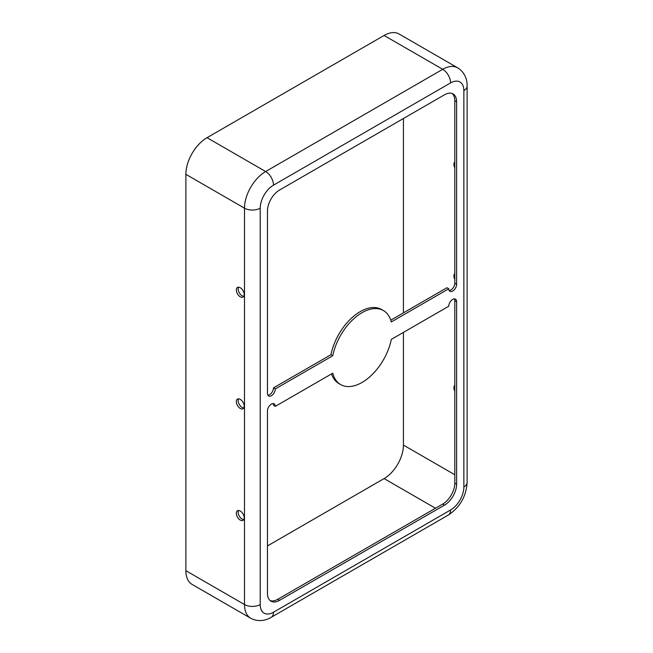 <?xml version="1.0" encoding="UTF-8"?>
<svg xmlns="http://www.w3.org/2000/svg" width="653" height="653" viewBox="0 0 653 653"><rect width="100%" height="100%" fill="white"/><g stroke="black" fill="none" stroke-linecap="round" stroke-linejoin="round"><path stroke-width="0.98" d="M383.409 310.559A42.731 24.675 -60 0 1 391.294 321.953L448.758 288.773A5.559 3.208 120 0 0 449.909 291.32A5.559 3.208 120 0 0 454.194 289.834A5.559 3.208 120 0 0 456.618 284.243L456.618 101.754A17.092 9.868 120 0 0 453.076 93.934A17.092 9.868 120 0 0 444.53 94.783L279.549 190.031A17.092 9.868 120 0 0 267.461 210.968L267.461 393.449A5.559 3.208 120 0 0 268.612 395.987A5.559 3.208 120 0 0 272.889 394.502A5.559 3.208 120 0 0 275.321 388.91L332.785 355.738A42.731 24.675 -60 0 1 362.04 312.673A42.731 24.675 -60 0 1 383.409 310.559L381.589 309.514A42.731 24.675 120 0 0 360.227 311.628A42.731 24.675 120 0 0 330.973 354.685L273.501 387.866A5.559 3.208 -60 0 1 267.861 395.204M271.387 404.093A5.559 3.208 120 0 0 267.461 410.892L267.461 593.373A17.092 9.868 120 0 0 271.003 601.201A17.092 9.868 120 0 0 279.549 600.352L444.53 505.104A17.092 9.868 120 0 0 456.618 484.167L456.618 301.686A5.559 3.208 120 0 0 455.468 299.139A5.559 3.208 120 0 0 452.692 299.417A5.559 3.208 120 0 0 448.758 306.224L391.294 339.397A42.731 24.675 -60 0 1 369.99 376.634A42.731 24.675 -60 0 1 340.67 384.576A42.731 24.675 -60 0 1 332.785 373.181L275.321 406.362A5.559 3.208 120 0 0 274.17 403.815A5.559 3.208 120 0 0 271.387 404.093M454.806 391.114A5.559 3.208 60 0 1 453.9 387.694A5.559 3.208 60 0 1 454.806 385.319M236.337 513.299A5.559 3.208 -120 0 0 238.761 518.89A5.559 3.208 -120 0 0 243.047 520.376A5.559 3.208 -120 0 0 244.198 517.837A5.559 3.208 -120 0 0 241.773 512.246A5.559 3.208 -120 0 0 237.488 510.76A5.559 3.208 -120 0 0 236.337 513.299M238.549 510.499A5.559 3.208 -120 0 0 238.149 512.254A5.559 3.208 -120 0 0 243.798 519.592M454.806 279.46A5.559 3.208 60 0 1 453.9 276.039A5.559 3.208 60 0 1 454.806 273.664M236.337 401.644A5.559 3.208 -120 0 0 238.761 407.235A5.559 3.208 -120 0 0 243.047 408.729A5.559 3.208 -120 0 0 244.198 406.182A5.559 3.208 -120 0 0 241.773 400.591A5.559 3.208 -120 0 0 237.488 399.105A5.559 3.208 -120 0 0 236.337 401.644M238.549 398.844A5.559 3.208 -120 0 0 238.149 400.599A5.559 3.208 -120 0 0 243.798 407.937M454.806 167.813A5.559 3.208 60 0 1 453.9 164.385A5.559 3.208 60 0 1 454.806 162.009M236.337 289.997A5.559 3.208 -120 0 0 238.761 295.589A5.559 3.208 -120 0 0 243.047 297.074A5.559 3.208 -120 0 0 244.198 294.527A5.559 3.208 -120 0 0 241.773 288.944A5.559 3.208 -120 0 0 237.488 287.451A5.559 3.208 -120 0 0 236.337 289.997M238.549 287.189A5.559 3.208 -120 0 0 238.149 288.944A5.559 3.208 -120 0 0 243.798 296.291M450.578 82.915A11.109 6.416 -120 0 0 442.718 69.308A29.916 17.272 120 0 1 457.671 67.83L399.056 33.98A29.916 17.272 120 0 0 384.095 35.466L207.025 137.693A29.916 17.272 120 0 0 185.876 174.327L185.876 570.698A29.916 17.272 120 0 0 192.072 584.394L250.695 618.236C258.939 622.595 266.84 620.007 271.207 617.305L448.276 515.07A11.109 6.416 60 0 0 450.578 509.985A18.806 10.856 120 0 0 463.867 486.958L463.867 90.596A18.806 10.856 120 0 0 450.578 82.915L273.501 185.15A18.806 10.856 120 0 0 260.212 208.176L260.212 604.539A18.806 10.856 120 0 0 273.501 612.22L450.578 509.985M267.461 545.924L384.095 478.584A27.353 15.786 120 0 0 403.44 445.093L403.44 332.393M403.44 312.852L403.44 118.503M452.121 93.493A17.092 9.868 -60 0 1 454.806 100.709L454.806 283.19A5.559 3.208 -60 0 1 449.158 290.528M448.758 288.773L446.946 287.728L390.772 320.166M331.495 373.924A42.731 24.675 120 0 0 338.858 383.531L340.67 384.576M273.109 403.554A5.559 3.208 -60 0 1 273.501 405.309L275.321 406.362M454.406 298.886A5.559 3.208 -60 0 1 454.806 300.641L454.806 483.122A17.092 9.868 -60 0 1 442.718 504.059L277.737 599.307A17.092 9.868 -60 0 1 270.146 600.597M330.973 354.685L332.785 355.738M273.501 387.866L275.321 388.91M454.806 474.747L403.44 445.093M435.469 508.246L384.095 478.584M273.501 185.15A11.109 6.416 -120 0 0 265.649 171.535A29.916 17.272 120 0 0 244.5 208.176L185.876 174.327M384.095 35.466L442.718 69.308L265.649 171.535L207.025 137.693M260.212 208.176A11.109 6.416 180 0 1 244.5 208.176L244.5 604.539A29.916 17.272 120 0 0 250.695 618.236M463.867 90.596A11.109 6.416 0 0 0 467.124 86.057C467.287 80.923 465.581 72.785 457.671 67.83M463.867 486.958A11.109 6.416 0 0 0 467.124 482.42L467.124 86.057M273.501 612.22A11.109 6.416 60 0 1 271.207 617.305M260.212 604.539A11.109 6.416 180 0 1 244.5 604.539L185.876 570.698M454.806 300.641L456.618 301.686M454.806 483.122L456.618 484.167M442.718 504.059L444.53 505.104M277.737 599.307L279.549 600.352M454.806 283.19L456.618 284.243M454.806 100.709L456.618 101.754M467.124 482.42C466.226 496.411 459.941 507.299 448.276 515.07"/></g></svg>
